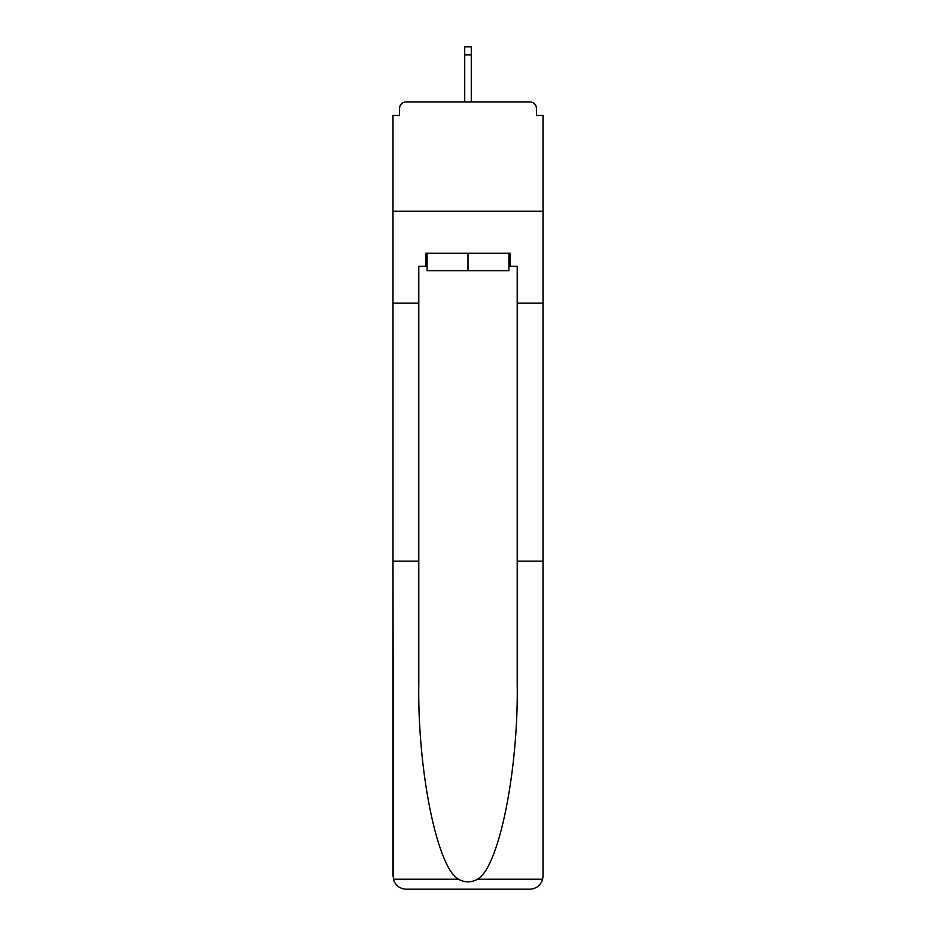 <?xml version="1.0" encoding="UTF-8"?>
<svg xmlns="http://www.w3.org/2000/svg" width="936" height="936" viewBox="0 0 936 936"><rect width="100%" height="100%" fill="white"/><g stroke="black" fill="none" stroke-linecap="round" stroke-linejoin="round"><path stroke-width="1.4" d="M517.21 561.167L543.009 561.167L543.009 876.084L543.009 115.467L536.445 115.467L536.445 108.471A6.564 6.564 0 0 0 529.893 101.907L406.107 101.907A6.564 6.564 0 0 0 399.555 108.471L399.555 115.467L392.991 115.467L392.991 211.255L543.009 211.255L392.991 211.255L392.991 303.112L418.79 303.112L418.79 683.514C417.433 770.422 437.182 867.801 458.476 879.22C464.818 882.753 471.171 882.753 477.524 879.22C498.818 867.801 518.567 770.422 517.21 683.514L517.21 266.362L510.202 266.362L510.202 253.246L425.798 253.246L425.798 266.362L427.108 266.362M529.893 101.907L502.117 101.907L529.893 101.907M433.883 101.907L406.107 101.907L433.883 101.907M536.445 115.467L536.445 108.471M399.555 108.471L399.555 115.467M427.108 253.246L427.108 270.738L508.891 270.738L508.891 253.246M468 253.246L468 270.738M418.79 561.167L392.991 561.167L393.366 879.22C395.355 885.433 399.602 888.755 406.107 889.2L439.347 889.2M406.107 889.2L529.893 889.2L406.107 889.2M496.653 889.2L529.893 889.2C536.398 888.755 540.645 885.433 542.634 879.22L543.009 876.084M392.991 876.084L392.991 303.112M543.009 303.112L517.21 303.112M425.798 266.362L418.79 266.362L418.79 303.112M508.891 266.362L510.202 266.362M471.276 54.896L464.724 54.896L464.724 46.8L471.276 46.8L471.276 101.907M464.724 54.896L464.724 101.907M393.366 879.22L458.476 879.22M477.524 879.22L542.634 879.22"/></g></svg>
